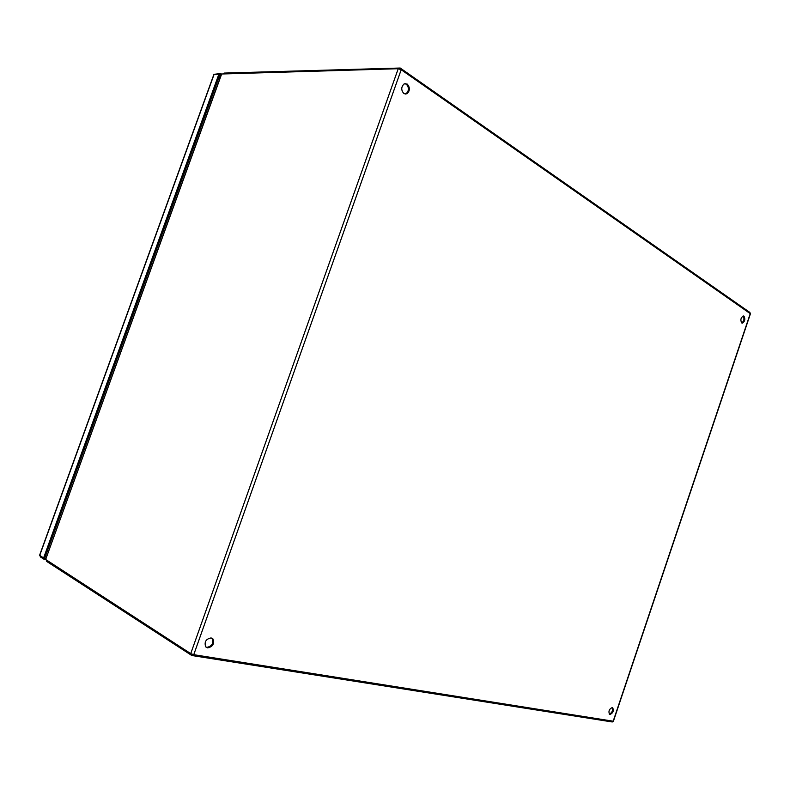 <?xml version="1.0" encoding="UTF-8"?>
<svg xmlns="http://www.w3.org/2000/svg" width="790" height="790" viewBox="0 0 790 790"><rect width="100%" height="100%" fill="white"/><g stroke="black" fill="none" stroke-linecap="round" stroke-linejoin="round"><path stroke-width="1.19" d="M45.998 558.51L44.704 558.244L219.867 74.714L220.993 75.386M45.939 559.784L44.28 559.438L44.704 558.244L43.588 558.017L218.899 74.132L219.867 74.714L220.282 73.569L221.407 74.24M214.613 74.25L220.282 73.569M218.899 74.132L213.863 74.537M39.599 555.222L43.588 558.017M44.28 559.438L40.379 556.911L40.033 555.716M46.906 560.584L47.153 561.72L47.44 560.92M192.266 654.298L191.842 655.512L47.153 561.72M612.536 721.231L612.289 721.971L191.842 655.512M46.57 560.367L46.65 561.285M749.799 313.097L749.987 312.524L400.214 68.029L399.849 69.046M223.896 73.598L224.093 73.075L400.214 68.029M224.093 73.075L223.244 73.618M206.032 647.148L206.792 647.375C211.967 646.309 213.764 643.356 212.184 638.498L211.819 638.132M211.118 637.925L212.994 638.992C214.574 643.85 212.767 646.812 207.592 647.879L205.647 646.743C204.166 641.855 205.993 638.922 211.118 637.925M405.142 94.099L405.971 93.822C409.111 90.83 409.21 87.591 406.297 84.105L405.003 83.572M407.255 84.096C410.178 87.581 410.069 90.82 406.939 93.812L403.897 93.585C400.974 90.159 401.053 86.93 404.134 83.878L407.255 84.096M609.268 714.14C612.072 712.817 613.03 710.605 612.132 707.524M612.289 707.534L612.665 707.672C613.978 710.743 613.08 713.024 609.939 714.515L609.554 714.377C608.251 711.286 609.169 709.005 612.289 707.534M741.741 322.952C744.111 320.987 744.565 318.686 743.094 316.04M743.992 316.178C745.474 319.14 744.921 321.451 742.343 323.13L741.711 322.932C740.22 319.99 740.763 317.669 743.341 315.97L743.992 316.178M45.81 559.567L190.726 653.616L193.757 654.683L613.405 721.24L750.431 313.758L401.202 69.727L398.229 68.71L221.496 74.003L45.692 559.379L221.704 73.895M221.398 74.754L221.496 74.003M46.067 558.846L45.692 559.379M46.827 556.229L45.534 555.962M218.721 77.894L219.837 78.566M218.988 77.153L220.104 77.825M46.58 556.93L45.277 556.664M39.688 555.489L214.13 74.26M398.229 68.71L190.726 653.616M193.757 654.683L401.202 69.727M750.312 313.452L613.149 721.329M213.952 74.29L39.549 555.38M47.005 560.643L46.738 561.394M212.994 638.992L212.184 638.498M406.939 93.812L405.971 93.822"/></g></svg>
